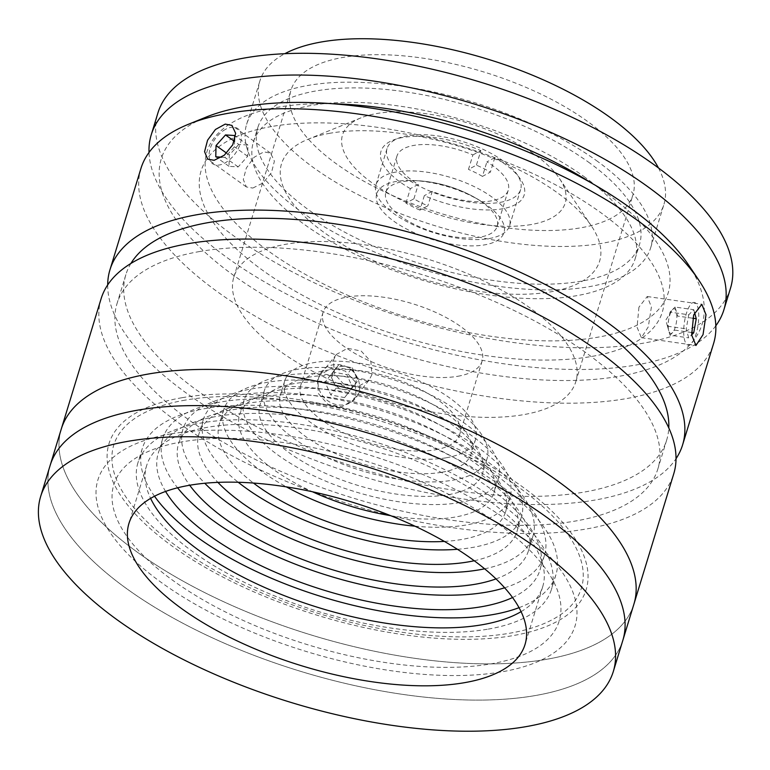 <?xml version="1.0" encoding="UTF-8"?>
<svg xmlns="http://www.w3.org/2000/svg" width="770" height="770" viewBox="0 0 770 770"><rect width="100%" height="100%" fill="white"/><g stroke="black" fill="none" stroke-linecap="round" stroke-linejoin="round"><path stroke-width="0.58" stroke-dasharray="3.85 2.89" d="M252.81 188.063L262.984 182.971L271.464 172.682L274.399 161.151L270.626 153.182L263.879 151.854L254.129 157.263L246.333 168.024L243.301 179.487L246.362 186.956L252.81 188.063M317.51 380.082L318.385 393.576L327.818 404.24L341.505 406.916L352.968 400.39L355.952 394.731L354.912 381.448L345.268 371.053L331.649 368.262L320.445 374.47L317.51 380.082M140.958 168.418A299.405 123.806 -163 0 0 296.95 338.04A299.405 123.806 -163 0 0 625.991 398.668A299.405 123.806 -163 0 0 713.597 343.487M107.684 284.939A299.405 123.806 -163 0 0 281.984 446.754A299.405 123.806 -163 0 0 594.998 500.048A299.405 123.806 -163 0 0 676.022 458.699M638.936 307.172L637.05 327.202L641.372 337.693L648.301 326.846L651.401 306.97L647.233 296.517L638.936 307.172M371.92 374.692L368.926 380.361L357.472 386.915L343.747 384.269L334.344 373.575L333.477 360.042L336.413 354.441L347.588 348.271L361.168 351.062L370.861 361.438L371.92 374.692M688.149 264.341A282.773 116.925 17 0 1 619.378 376.261A282.773 116.925 17 0 1 255.236 289.895A282.773 116.925 17 0 1 206.312 117.03M130.9 263.456A282.773 116.925 -163 0 0 125.866 274.659A282.773 116.925 -163 0 0 273.196 434.858A282.773 116.925 -163 0 0 583.958 492.117A282.773 116.925 -163 0 0 666.695 440.007A282.773 116.925 -163 0 0 668.784 427.908M199.748 251.511A282.773 116.925 -163 0 0 117.011 303.63A282.773 116.925 -163 0 0 264.341 463.829A282.773 116.925 -163 0 0 575.103 521.088A282.773 116.925 -163 0 0 657.84 468.978A282.773 116.925 -163 0 0 510.51 308.78A282.773 116.925 -163 0 0 199.748 251.511M101.101 298.76A299.405 123.806 -163 0 0 257.103 468.391A299.405 123.806 -163 0 0 586.143 529.019A299.405 123.806 -163 0 0 673.74 473.839M61.254 429.111A299.405 123.806 -163 0 0 217.246 598.733A299.405 123.806 -163 0 0 546.286 659.361A299.405 123.806 -163 0 0 633.893 604.19A299.405 123.806 -163 0 1 546.286 659.361A299.405 123.806 -163 0 1 217.246 598.733A299.405 123.806 -163 0 1 61.254 429.111M185.291 400.102A244.513 101.111 -163 0 0 176.657 546.238A244.513 101.111 -163 0 0 509.856 633.2A244.513 101.111 -163 0 0 518.489 487.064A244.513 101.111 -163 0 0 185.291 400.102M271.627 126.511A241.183 99.734 -163 0 0 263.109 270.655A241.183 99.734 -163 0 0 591.784 356.433A241.183 99.734 -163 0 0 600.292 212.289A241.183 99.734 -163 0 0 271.627 126.511M583.737 176.388A199.603 82.534 17 0 1 635.096 258.893A199.603 82.534 17 0 1 504.167 296.854A199.603 82.534 17 0 1 304.689 224.686A199.603 82.534 17 0 1 253.34 142.18A199.603 82.534 17 0 1 384.269 104.219A199.603 82.534 17 0 1 583.737 176.388M588.174 161.902A199.603 82.534 17 0 1 639.524 244.417A199.603 82.534 17 0 1 508.595 282.378A199.603 82.534 17 0 1 309.126 210.21A199.603 82.534 17 0 1 257.767 127.695A199.603 82.534 17 0 1 388.696 89.734A199.603 82.534 17 0 1 588.174 161.902M715.831 325.758A299.405 123.806 17 0 1 507.719 364.345A299.405 123.806 17 0 1 228.286 258.489A299.405 123.806 17 0 1 149.014 152.46M730.538 288.076A299.405 123.806 17 0 1 534.149 345.018A299.405 123.806 17 0 1 234.937 236.765A299.405 123.806 17 0 1 157.898 112.998M590.677 182.596A241.183 99.734 17 0 1 606.163 193.077A241.183 99.734 17 0 1 597.655 337.231A241.183 99.734 17 0 1 268.98 251.444A241.183 99.734 17 0 1 332.833 103.767M596.307 160.497A211.249 87.347 17 0 1 650.66 247.815A211.249 87.347 17 0 1 512.098 287.99A211.249 87.347 17 0 1 300.983 211.615A211.249 87.347 17 0 1 246.631 124.297A211.249 87.347 17 0 1 385.202 84.123A211.249 87.347 17 0 1 596.307 160.497M658.466 167.937A211.249 87.347 17 0 1 663.942 204.368A211.249 87.347 17 0 1 525.381 244.542A211.249 87.347 17 0 1 314.266 168.168A211.249 87.347 17 0 1 259.913 80.84A211.249 87.347 17 0 1 284.833 53.698M336.942 164.241A178.813 73.939 17 0 1 290.935 90.331A178.813 73.939 17 0 1 408.225 56.326A178.813 73.939 17 0 1 586.923 120.967A178.813 73.939 17 0 1 632.93 194.887A178.813 73.939 17 0 1 515.64 228.892A178.813 73.939 17 0 1 336.942 164.241M279.818 351.072A178.813 73.939 17 0 1 233.81 277.161A178.813 73.939 17 0 1 351.101 243.156A178.813 73.939 17 0 1 529.799 307.798A178.813 73.939 17 0 1 575.806 381.718A178.813 73.939 17 0 1 458.516 415.723A178.813 73.939 17 0 1 279.818 351.072M238.758 144.442L229.296 155.078L229.008 166.32L238.19 166.926L247.642 156.291L247.93 145.049L238.758 144.442L234.311 141.247M247.93 145.049L234.677 135.53M229.296 155.078L226.582 153.124M229.008 166.32L215.764 156.81M221.577 157.196L224.936 157.417L234.398 146.781L234.552 140.544M238.19 166.926L224.936 157.417M247.642 156.291L234.398 146.781M225.649 129.283A21.608 12.455 -54.3 0 0 209.065 154.866A21.608 12.455 -54.3 0 0 224.792 163.057A21.608 12.455 -54.3 0 0 241.376 137.474A21.608 12.455 -54.3 0 0 225.649 129.283M344.565 397.599L350.023 390.756L343.141 389.428A12.464 11.194 -141.4 0 1 337.318 386.733A12.464 11.194 -141.4 0 1 333.372 381.689A12.464 11.194 -141.4 0 1 334.498 370.216A12.464 11.194 -141.4 0 1 345.393 366.472A12.464 11.194 -141.4 0 1 351.207 369.167A12.464 11.194 -141.4 0 1 355.163 374.21L358.04 380.611L344.565 397.599L330.792 394.943L325.027 382.132L333.044 371.987L346.827 374.653L352.583 387.464M352.285 367.81L355.163 374.21A12.464 11.194 -141.4 0 1 343.141 389.428L336.249 388.09L330.484 375.288L338.502 365.144L352.285 367.81L346.827 374.653M338.502 365.144L333.044 371.987M336.249 388.09L330.792 394.943M330.484 375.288L325.027 382.132M350.851 369.561A21.608 19.414 -141.4 0 1 355.75 398.206A21.608 19.414 -141.4 0 1 326.769 400.025A21.608 19.414 -141.4 0 1 321.87 371.381A21.608 19.414 -141.4 0 1 350.851 369.561M670.044 312.119L667.503 326.191L668.745 330.696A12.464 4.014 98.1 0 0 668.764 330.763A12.464 4.014 98.1 0 0 670.324 333.314A12.464 4.014 98.1 0 0 672.489 332.669A12.464 4.014 98.1 0 0 676.301 311.561A12.464 4.014 98.1 0 0 674.722 308.934A12.464 4.014 98.1 0 0 672.557 309.588L670.044 312.119L688.755 314.786L686.214 328.857L688.688 337.866L691.643 334.883M694.53 312.466L693.77 309.713L688.755 314.786M692.798 318.231L677.542 316.066L675.069 307.047L693.77 309.713M675.069 307.047L672.557 309.588A12.464 4.014 98.1 0 0 671.604 310.83A12.464 4.014 98.1 0 0 668.774 319.155A12.464 4.014 98.1 0 0 668.745 330.696L669.987 335.2L688.688 337.866M667.503 326.191L686.214 328.857M669.987 335.2L675.001 330.137L691.499 332.486M695.05 302.658A21.608 6.959 98.1 0 0 684.732 320.368A21.608 6.959 98.1 0 0 687.418 344.931A21.608 6.959 98.1 0 0 697.726 327.212A21.608 6.959 98.1 0 0 695.05 302.658M531.127 224.551A116.434 48.144 17 0 1 381.179 188.997A116.434 48.144 17 0 1 361.034 117.82A116.434 48.144 17 0 1 376.569 113.556A116.434 48.144 17 0 1 559.434 178.476A116.434 48.144 17 0 1 531.127 224.551M330.157 133.22A166.339 68.78 -163 0 0 307.971 139.303A166.339 68.78 -163 0 0 336.75 240.991A166.339 68.78 -163 0 0 550.954 291.792A166.339 68.78 -163 0 0 591.408 225.957A166.339 68.78 -163 0 0 330.157 133.22M489.142 238.565A69.858 28.885 -163 0 0 509.586 225.687A69.858 28.885 -163 0 0 473.184 186.109A69.858 28.885 -163 0 0 396.406 171.96A69.858 28.885 -163 0 0 375.962 184.839A69.858 28.885 -163 0 0 412.364 224.417A69.858 28.885 -163 0 0 489.142 238.565M500.211 202.356A69.858 28.885 -163 0 0 520.655 189.478A69.858 28.885 -163 0 0 484.253 149.9A69.858 28.885 -163 0 0 407.474 135.751A69.858 28.885 -163 0 0 387.031 148.629A69.858 28.885 -163 0 0 423.433 188.207A69.858 28.885 -163 0 0 500.211 202.356M474.243 560.743A166.339 68.78 -163 0 0 517.045 531.233A166.339 68.78 -163 0 0 430.382 436.994A166.339 68.78 -163 0 0 247.584 403.316A166.339 68.78 -163 0 0 198.92 433.972A166.339 68.78 -163 0 0 217.9 482.367M457.457 549.289A166.339 68.78 -163 0 0 472.809 547.403A166.339 68.78 -163 0 0 521.482 516.747A166.339 68.78 -163 0 0 434.809 422.509A166.339 68.78 -163 0 0 252.011 388.831A166.339 68.78 -163 0 0 203.347 419.486A166.339 68.78 -163 0 0 238.219 482.27M444.377 541.416A149.698 61.898 -163 0 0 461.769 539.472A149.698 61.898 -163 0 0 505.572 511.886A149.698 61.898 -163 0 0 427.571 427.071A149.698 61.898 -163 0 0 263.051 396.762A149.698 61.898 -163 0 0 219.248 424.347A149.698 61.898 -163 0 0 253.465 483.05M414.953 526.179A149.698 61.898 -163 0 0 466.197 524.986A149.698 61.898 -163 0 0 510 497.401A149.698 61.898 -163 0 0 431.999 412.595A149.698 61.898 -163 0 0 267.479 382.276A149.698 61.898 -163 0 0 223.675 409.861A149.698 61.898 -163 0 0 286.382 486.871M390.65 515.669A133.066 55.026 -163 0 0 455.157 517.065A133.066 55.026 -163 0 0 494.09 492.54A133.066 55.026 -163 0 0 424.761 417.147A133.066 55.026 -163 0 0 278.519 390.207A133.066 55.026 -163 0 0 239.585 414.732A133.066 55.026 -163 0 0 312.408 491.741M459.584 502.579A133.066 55.026 -163 0 0 498.517 478.055A133.066 55.026 -163 0 0 429.188 402.672A133.066 55.026 -163 0 0 282.946 375.722A133.066 55.026 -163 0 0 244.013 400.246A133.066 55.026 -163 0 0 313.342 475.629A133.066 55.026 -163 0 0 459.584 502.579M448.544 494.648A116.434 48.144 -163 0 0 482.617 473.194A116.434 48.144 -163 0 0 421.95 407.224A116.434 48.144 -163 0 0 293.986 383.653A116.434 48.144 -163 0 0 259.923 405.107A116.434 48.144 -163 0 0 320.589 471.076A116.434 48.144 -163 0 0 448.544 494.648M452.972 480.162A116.434 48.144 -163 0 0 487.044 458.708A116.434 48.144 -163 0 0 426.378 392.748A116.434 48.144 -163 0 0 298.413 369.167A116.434 48.144 -163 0 0 264.351 390.621A116.434 48.144 -163 0 0 325.017 456.591A116.434 48.144 -163 0 0 452.972 480.162M441.932 472.241A99.802 41.272 -163 0 0 471.134 453.848A99.802 41.272 -163 0 0 419.14 397.301A99.802 41.272 -163 0 0 309.453 377.098A99.802 41.272 -163 0 0 280.251 395.491A99.802 41.272 -163 0 0 332.255 452.029A99.802 41.272 -163 0 0 441.932 472.241M446.359 457.755A99.802 41.272 -163 0 0 475.562 439.362A99.802 41.272 -163 0 0 423.567 382.825A99.802 41.272 -163 0 0 313.881 362.612A99.802 41.272 -163 0 0 284.679 381.006A99.802 41.272 -163 0 0 336.683 437.543A99.802 41.272 -163 0 0 446.359 457.755M435.32 449.824A83.17 34.39 -163 0 0 459.651 434.501A83.17 34.39 -163 0 0 416.32 387.387A83.17 34.39 -163 0 0 324.921 370.543A83.17 34.39 -163 0 0 300.589 385.866A83.17 34.39 -163 0 0 343.921 432.99A83.17 34.39 -163 0 0 435.32 449.824M457.803 376.28A83.17 34.39 -163 0 0 482.145 360.957A83.17 34.39 -163 0 0 438.804 313.833A83.17 34.39 -163 0 0 347.405 296.999A83.17 34.39 -163 0 0 323.073 312.322A83.17 34.39 -163 0 0 366.405 359.436A83.17 34.39 -163 0 0 457.803 376.28M496.015 578.896A182.971 75.662 -163 0 0 528.528 550.579A182.971 75.662 -163 0 0 433.192 446.918A182.971 75.662 -163 0 0 232.117 409.871A182.971 75.662 -163 0 0 178.582 443.587A182.971 75.662 -163 0 0 189.699 485.244M484.638 568.818A182.971 75.662 -163 0 0 532.956 536.093A182.971 75.662 -163 0 0 437.63 432.432A182.971 75.662 -163 0 0 236.544 395.385A182.971 75.662 -163 0 0 183.01 429.102A182.971 75.662 -163 0 0 204.772 483.252M512.55 597.53A199.603 82.534 -163 0 0 540.011 569.925A199.603 82.534 -163 0 0 436.012 456.841A199.603 82.534 -163 0 0 216.649 416.426A199.603 82.534 -163 0 0 158.245 453.203A199.603 82.534 -163 0 0 165.579 491.443M504.639 587.789A199.603 82.534 -163 0 0 544.438 555.44A199.603 82.534 -163 0 0 440.44 442.355A199.603 82.534 -163 0 0 221.077 401.94A199.603 82.534 -163 0 0 162.672 438.727A199.603 82.534 -163 0 0 177.581 487.795M488.219 629.119A216.235 89.416 -163 0 0 551.484 589.271A216.235 89.416 -163 0 0 438.823 466.764A216.235 89.416 -163 0 0 201.182 422.98A216.235 89.416 -163 0 0 137.917 462.828A216.235 89.416 -163 0 0 250.577 585.335A216.235 89.416 -163 0 0 488.219 629.119M519.047 607.674A216.235 89.416 -163 0 0 555.911 574.786A216.235 89.416 -163 0 0 443.25 452.279A216.235 89.416 -163 0 0 205.609 408.495A216.235 89.416 -163 0 0 142.344 448.342A216.235 89.416 -163 0 0 154.51 496.226M521.078 611.649A207.082 85.634 -163 0 0 542.735 586.596A207.082 85.634 -163 0 0 434.838 469.276A207.082 85.634 -163 0 0 207.255 427.34A207.082 85.634 -163 0 0 146.666 465.503A207.082 85.634 -163 0 0 150.612 498.382M50.185 465.321A299.405 123.806 -163 0 0 206.177 634.942A299.405 123.806 -163 0 0 535.217 695.57A299.405 123.806 -163 0 0 622.824 640.39A299.405 123.806 -163 0 1 535.217 695.57A299.405 123.806 -163 0 1 206.177 634.942A299.405 123.806 -163 0 1 50.185 465.321M181.941 441.855A232.867 96.289 -163 0 0 173.722 581.032A232.867 96.289 -163 0 0 491.058 663.856A232.867 96.289 -163 0 0 499.278 524.678A232.867 96.289 -163 0 0 181.941 441.855M376.569 194.31A66.538 27.508 -163 0 0 433.712 239.913A66.538 27.508 -163 0 0 504.138 232.049A66.538 27.508 -163 0 0 485.783 204.368A66.538 27.508 -163 0 0 407.619 180.469A66.538 27.508 -163 0 0 376.569 194.31M419.91 210.114A74.854 30.954 17 0 1 405.944 203.126L413.894 198.843A58.222 24.072 -163 0 0 420.593 202.491A58.222 24.072 -163 0 0 427.851 205.831L419.91 210.114L424.337 195.638A74.854 30.954 17 0 0 515.428 204.599A74.854 30.954 17 0 0 494.812 157.629L486.871 161.912A58.222 24.072 17 0 1 508.267 190.161A58.222 24.072 17 0 1 432.278 191.355L427.851 205.831M405.944 203.126L410.372 188.64L418.322 184.357A58.222 24.072 17 0 1 396.925 156.118A58.222 24.072 17 0 1 472.905 154.924L468.478 169.41L476.418 165.126A74.854 30.954 17 0 1 490.384 172.114L482.444 176.397L486.871 161.912M482.444 176.397A58.222 24.072 -163 0 0 475.744 172.749A58.222 24.072 -163 0 0 468.478 169.41M469.103 194.473A58.222 24.072 17 0 1 497.199 226.37A58.222 24.072 17 0 1 413.942 224.214A58.222 24.072 17 0 1 385.847 192.327A58.222 24.072 17 0 1 469.103 194.473M432.278 191.355L424.337 195.638M413.894 198.843L418.322 184.357M472.905 154.924L480.855 150.641L476.418 165.126M410.372 188.64A74.854 30.954 17 0 1 389.755 141.68A74.854 30.954 17 0 1 480.855 150.641M494.812 157.629L490.384 172.114M181.98 397.724A249.499 103.17 -163 0 0 173.163 546.835A249.499 103.17 -163 0 0 513.166 635.577A249.499 103.17 -163 0 0 521.973 486.457A249.499 103.17 -163 0 0 181.98 397.724M170.901 433.924A249.499 103.17 -163 0 0 162.095 583.044A249.499 103.17 -163 0 0 502.098 671.787A249.499 103.17 -163 0 0 510.905 522.666A249.499 103.17 -163 0 0 170.901 433.924M270.626 153.172L231.953 125.404M641.372 337.693L695.965 345.47M368.926 380.361L352.968 400.39M125.866 274.659L117.011 303.63M666.695 440.007L657.84 468.978M336.413 354.441L320.445 374.47M647.233 296.517L701.826 304.304M246.362 186.956L207.698 159.178M635.096 258.893L639.524 244.417M253.34 142.18L257.767 127.695M650.66 247.815L663.942 204.368M233.81 277.161L290.935 90.331M575.806 381.718L632.93 194.887M246.631 124.297L259.913 80.84M671.604 310.83L665.781 320.166L668.764 330.763M361.034 117.82L307.971 139.303M520.655 189.478L509.586 225.687M387.031 148.629L375.962 184.839M559.434 178.476L591.408 225.957M521.482 516.747L517.045 531.233M510 497.401L505.572 511.886M498.517 478.055L494.09 492.54M487.044 458.708L482.617 473.194M475.562 439.362L471.134 453.848M482.145 360.957L459.651 434.501M532.956 536.093L528.528 550.579M544.438 555.44L540.011 569.925M555.911 574.786L551.484 589.271M142.344 448.342L137.917 462.828M162.672 438.727L158.245 453.203M183.01 429.102L178.582 443.587M323.073 312.322L300.589 385.866M284.679 381.006L280.251 395.491M264.351 390.621L259.923 405.107M244.013 400.246L239.585 414.732M223.675 409.861L219.248 424.347M203.347 419.486L198.92 433.972M542.735 586.596L525.024 644.529M146.666 465.503L128.946 523.436M485.783 204.368A133.383 133.383 0 0 0 407.619 180.469M497.199 226.37L508.267 190.161M385.847 192.327L396.925 156.118"/><path stroke-width="1.16" d="M225.235 124.105L231.953 125.404L235.659 133.326L232.733 144.827L224.311 155.194L214.166 160.304L207.698 159.178L204.57 151.68L207.573 140.207L215.436 129.485L225.235 124.105M676.022 458.699A299.405 123.806 -163 0 0 682.605 444.868L713.597 343.487A299.405 123.806 -163 0 0 698.804 280.174A299.405 123.806 -163 0 0 228.555 113.238A299.405 123.806 -163 0 0 188.621 124.201A299.405 123.806 -163 0 0 140.958 168.418L109.956 269.798A299.405 123.806 -163 0 0 107.684 284.939M682.605 444.868A299.405 123.806 -163 0 0 526.603 275.246A299.405 123.806 -163 0 0 197.563 214.618A299.405 123.806 -163 0 0 109.956 269.798M703.029 334.652L695.965 345.47L691.662 335.008L693.664 314.969L701.826 304.304L706.013 314.747L703.029 334.652M188.621 124.201L206.312 117.03A282.773 116.925 17 0 1 244.023 106.684A282.773 116.925 17 0 1 688.149 264.341L698.804 280.174M668.784 427.908A282.773 116.925 -163 0 0 506.506 273.889A282.773 116.925 -163 0 0 208.603 222.549A282.773 116.925 -163 0 0 130.9 263.456M613.305 671.517L622.824 640.39A299.405 123.806 -163 0 0 466.822 470.768A299.405 123.806 -163 0 0 137.782 410.141A299.405 123.806 -163 0 1 466.822 470.768A299.405 123.806 -163 0 1 622.824 640.39L633.893 604.19A299.405 123.806 -163 0 0 477.9 434.559A299.405 123.806 -163 0 0 148.86 373.931A299.405 123.806 -163 0 1 477.9 434.559A299.405 123.806 -163 0 1 633.893 604.19L673.74 473.839A299.405 123.806 -163 0 0 517.748 304.217A299.405 123.806 -163 0 0 188.708 243.59A299.405 123.806 -163 0 0 101.101 298.76L40.666 496.448A299.405 123.806 -163 0 0 196.668 666.069A299.405 123.806 -163 0 0 525.708 726.697A299.405 123.806 -163 0 0 613.305 671.517A299.405 123.806 -163 0 0 457.313 501.896A299.405 123.806 -163 0 0 128.272 441.268A299.405 123.806 -163 0 0 40.666 496.448M148.86 373.931A299.405 123.806 -163 0 0 61.254 429.111A299.405 123.806 -163 0 1 148.86 373.931M149.014 152.46A299.405 123.806 17 0 1 151.257 134.731A299.405 123.806 17 0 1 347.645 77.789A299.405 123.806 17 0 1 646.858 186.032A299.405 123.806 17 0 1 723.896 309.8A299.405 123.806 17 0 1 715.831 325.758M151.257 134.731L157.898 112.998A299.405 123.806 17 0 1 354.287 56.056A299.405 123.806 17 0 1 653.499 164.308A299.405 123.806 17 0 1 730.538 288.076L723.896 309.8M332.833 103.767A241.183 99.734 17 0 1 590.677 182.596M284.833 53.698A211.249 87.347 17 0 1 609.59 117.05A211.249 87.347 17 0 1 658.466 167.937M234.552 140.544L234.677 135.53L225.504 134.923L216.043 145.559L215.764 156.81L221.577 157.196M234.311 141.247L225.504 134.923M226.582 153.124L216.043 145.559M692.798 318.231L696.253 318.732L694.53 312.466M691.643 334.883L693.712 332.804L696.253 318.732M691.499 332.486L693.712 332.804M217.9 482.367A166.339 68.78 -163 0 0 468.381 561.888A166.339 68.78 -163 0 0 474.243 560.743M189.699 485.244A182.971 75.662 -163 0 0 474.994 584.295A182.971 75.662 -163 0 0 496.015 578.896M204.772 483.252A182.971 75.662 -163 0 0 479.421 569.81A182.971 75.662 -163 0 0 484.638 568.818M165.579 491.443A199.603 82.534 -163 0 0 481.606 606.712A199.603 82.534 -163 0 0 512.55 597.53M177.581 487.795A199.603 82.534 -163 0 0 486.034 592.226A199.603 82.534 -163 0 0 504.639 587.789M154.51 496.226A216.235 89.416 -163 0 0 492.646 614.633A216.235 89.416 -163 0 0 519.047 607.674M312.408 491.741A133.066 55.026 -163 0 0 390.65 515.669M286.382 486.871A149.698 61.898 -163 0 0 414.953 526.179M253.465 483.05A149.698 61.898 -163 0 0 444.377 541.416M238.219 482.27A166.339 68.78 -163 0 0 457.457 549.289M464.435 682.692A207.082 85.634 -163 0 0 525.024 644.529A207.082 85.634 -163 0 0 417.128 527.209A207.082 85.634 -163 0 0 189.545 485.273A207.082 85.634 -163 0 0 128.946 523.436A207.082 85.634 -163 0 0 236.852 640.756A207.082 85.634 -163 0 0 464.435 682.692M150.612 498.382A207.082 85.634 -163 0 0 288.047 597.096A207.082 85.634 -163 0 0 482.145 624.759A207.082 85.634 -163 0 0 521.078 611.649M137.782 410.141A299.405 123.806 -163 0 0 50.185 465.321A299.405 123.806 -163 0 1 137.782 410.141"/></g></svg>
